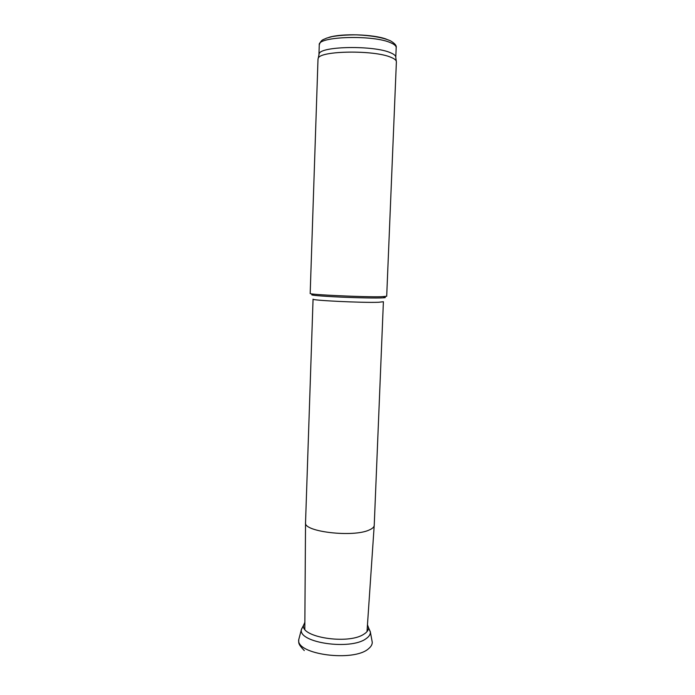 <?xml version="1.0" encoding="UTF-8"?>
<svg xmlns="http://www.w3.org/2000/svg" width="695" height="695" viewBox="0 0 695 695"><rect width="100%" height="100%" fill="white"/><g stroke="black" fill="none" stroke-linecap="round" stroke-linejoin="round"><path stroke-width="1.04" d="M303.567 625.3L301.378 629.635C298.346 642.779 350.61 650.416 366.004 638.714C368.958 636.716 370.418 634.535 370.392 632.181L368.671 628.019M304.853 622.294L303.611 625.213C300.275 637.176 347.83 644.76 363.537 634.405C366.969 632.363 368.619 630.096 368.489 627.602L367.473 624.753M374.231 525.264L374.231 525.272C374.179 527.01 372.52 528.574 369.262 529.972C353.338 537.635 303.324 531.762 305.539 522.753L305.539 522.623M395.785 57.39L396.385 61.916L386.698 296.252L381.407 296.722C364.058 297.208 307.954 294.602 310.187 293.446L310.187 293.429M396.272 61.108C395.794 59.848 394.1 58.615 391.172 57.416C374.648 49.84 319.839 50.622 318.24 58.25L318.006 59.153M395.672 56.521C395.203 55.261 393.535 54.019 390.668 52.82C374.457 45.245 320.786 46.07 319.17 53.715L318.953 54.801M299.397 637.202L298.772 639.522C295.279 654.438 354.137 662.361 368.715 648.565C371.121 646.576 372.303 644.456 372.251 642.215L371.877 640.26M318.944 54.514L319.266 44.836C321.333 39.111 323.436 39.858 326.468 38.164L332.227 36.583C339.073 35.41 347.144 34.837 356.448 34.846C371.399 35.506 382.728 37.487 390.434 40.797C394.864 43.42 396.784 45.705 396.185 47.66C396.28 46.052 394.578 44.48 391.068 42.942C373.953 34.602 317.346 36.305 319.266 44.836L319.266 44.958M386.498 39.198C373.632 34.255 341.549 33.247 328.943 37.374M383.397 301.734L378.488 302.273C362.46 302.898 311.056 300.414 313.063 299.154L305.539 522.744M383.753 297.043C386.733 297.503 385.56 297.808 380.243 297.947C371.2 298.164 349.924 297.625 333.209 296.739C315.513 295.731 308.745 294.967 312.915 294.445M304.288 650.572C297.842 643.822 298.72 643.144 298.772 639.522L301.378 629.653M301.395 629.375L303.602 625.222M303.645 624.909L304.844 623.589M370.392 632.181L372.251 642.215M368.489 627.602L370.383 631.903M367.394 625.908L368.463 627.281M367.003 631.625L374.205 525.55M304.81 629.175L305.539 522.77M383.397 301.752L374.231 525.272M318.006 59.04L310.187 293.446M319.17 53.715L318.24 58.25M396.185 47.66L395.794 57.216"/></g></svg>
